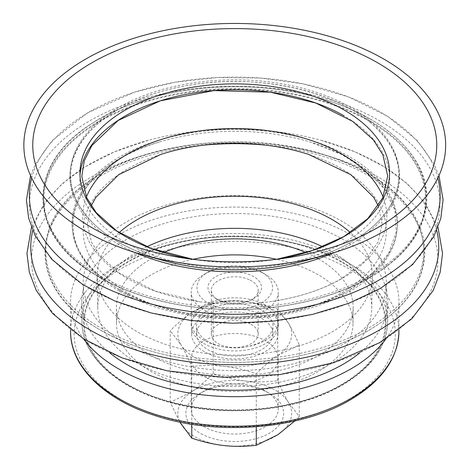 <?xml version="1.0" encoding="UTF-8"?>
<svg xmlns="http://www.w3.org/2000/svg" width="469" height="469" viewBox="0 0 469 469"><rect width="100%" height="100%" fill="white"/><g stroke="black" fill="none" stroke-linecap="round" stroke-linejoin="round"><path stroke-width="0.35" stroke-dasharray="2.35 1.76" d="M86.413 197.109A152.026 87.773 -0 0 0 127.257 278.381A152.026 87.773 -0 0 0 200.005 301.766A152.026 87.773 -0 0 0 269.505 301.766A152.026 87.773 -0 0 0 342.253 278.381A152.026 87.773 -0 0 0 383.097 197.109M192.947 259.298A118.258 68.275 -0 0 0 116.5 323.481A118.258 68.275 -0 0 0 151.135 371.442A118.258 68.275 -0 0 0 279.753 386.304A118.258 68.275 -0 0 0 353.01 323.481A118.258 68.275 -0 0 0 318.375 274.887A118.258 68.275 -0 0 0 276.563 259.298M163.546 252.598A118.387 68.351 -0 0 0 116.371 307.517A118.387 68.351 -0 0 0 151.041 355.531A118.387 68.351 -0 0 0 279.805 370.41A118.387 68.351 -0 0 0 353.139 307.517A118.387 68.351 -0 0 0 318.469 258.87A118.387 68.351 -0 0 0 318.228 258.736M316.323 257.663A118.387 68.351 -0 0 0 305.964 252.598M341.637 261.632A151.159 87.269 -0 0 0 176.508 242.813A151.159 87.269 -0 0 0 83.599 323.845A151.159 87.269 -0 0 0 127.873 385.049A151.159 87.269 -0 0 0 341.637 385.049A151.159 87.269 -0 0 0 385.911 323.845A151.159 87.269 -0 0 0 341.637 261.632M127.586 345.02A151.557 87.504 -0 0 0 292.351 364.085A151.557 87.504 -0 0 0 386.309 283.651A151.557 87.504 -0 0 0 341.924 221.274A151.557 87.504 -0 0 0 176.35 202.403A151.557 87.504 -0 0 0 83.201 283.651A151.557 87.504 -0 0 0 127.586 345.02M91.062 343.103A203.218 117.326 -0 0 0 378.448 343.103A203.218 117.326 -0 0 0 378.448 177.182A203.218 117.326 -0 0 0 91.062 177.182A203.218 117.326 -0 0 0 91.062 343.103M436.739 230.496A203.992 117.778 -0 0 0 378.999 163.71A203.992 117.778 -0 0 0 321.101 140.284A203.992 117.778 -0 0 0 148.409 140.284A203.992 117.778 -0 0 0 32.771 230.496M119.853 291.448A162.503 93.818 -0 0 0 349.657 291.448A162.503 93.818 -0 0 0 349.657 158.768A162.503 93.818 -0 0 0 310.414 142.084A162.503 93.818 -0 0 0 103.919 169.467A162.503 93.818 -0 0 0 119.853 291.448M349.792 289.742A162.69 93.929 -0 0 0 349.792 156.91A162.69 93.929 -0 0 0 119.718 156.91A162.69 93.929 -0 0 0 119.718 289.742A162.69 93.929 -0 0 0 349.792 289.742M89.62 288.499A205.258 118.505 -0 0 0 379.89 288.499A205.258 118.505 -0 0 0 379.89 120.914A205.258 118.505 -0 0 0 89.62 120.914A205.258 118.505 -0 0 0 89.62 288.499M437.847 178.027A205.381 118.575 -0 0 0 379.984 111.839A205.381 118.575 -0 0 0 170.552 83.054A205.381 118.575 -0 0 0 31.663 178.027M334.11 252.609A164.859 95.178 -0 0 0 351.328 243.962A164.859 95.178 -0 0 0 351.328 109.353A164.859 95.178 -0 0 0 118.182 109.353A164.859 95.178 -0 0 0 118.182 243.962A164.859 95.178 -0 0 0 135.4 252.609M305.946 260.535A164.607 95.031 -0 0 0 351.146 242.051A164.607 95.031 -0 0 0 351.146 107.653A164.607 95.031 -0 0 0 118.364 107.653A164.607 95.031 -0 0 0 118.364 242.051A164.607 95.031 -0 0 0 157.508 258.771A164.607 95.031 -0 0 0 163.564 260.535M80 175.218A154.911 89.438 -0 0 0 125.217 242.467A154.911 89.438 -0 0 0 344.293 242.467A154.911 89.438 -0 0 0 344.293 115.984M160.808 154.424A151.557 87.504 -0 0 0 127.586 292.679A151.557 87.504 -0 0 0 341.924 292.679A151.557 87.504 -0 0 0 341.924 168.934A151.557 87.504 -0 0 0 308.702 154.424M368.347 173.888A188.931 109.078 -0 0 0 101.157 173.888A188.931 109.078 -0 0 0 101.157 328.148A188.931 109.078 -0 0 0 368.347 328.148A188.931 109.078 -0 0 0 368.347 173.888M119.149 232.589A137.61 79.449 -0 0 0 97.153 276.563A137.61 79.449 -0 0 0 137.446 331.864A137.61 79.449 -0 0 0 286.711 349.253A137.61 79.449 -0 0 0 372.357 276.563A137.61 79.449 -0 0 0 350.361 232.589M146.82 246.782A137.001 79.097 -0 0 0 97.763 308.315A137.001 79.097 -0 0 0 137.88 363.369A137.001 79.097 -0 0 0 286.483 380.681A137.001 79.097 -0 0 0 371.747 308.315A137.001 79.097 -0 0 0 331.63 251.507A137.001 79.097 -0 0 0 322.69 246.782M263.22 389.903A43.517 25.127 0 0 0 203.98 391.146A43.517 25.127 0 0 0 191.235 408.909A43.517 25.127 0 0 0 206.29 427.91A43.517 25.127 0 0 0 252.85 431.761A43.517 25.127 0 0 0 278.275 408.909A43.517 25.127 0 0 0 265.53 391.146A43.517 25.127 0 0 0 263.22 389.903M202.784 434.622A48.876 28.216 180 0 1 200.193 393.333A48.876 28.216 180 0 1 269.317 393.333A48.876 28.216 180 0 1 270.543 432.5A48.876 28.216 180 0 1 202.784 434.622M206.29 377.621A43.517 25.127 0 0 0 252.85 381.467A43.517 25.127 0 0 0 278.275 358.615A43.517 25.127 0 0 0 263.22 339.615A43.517 25.127 0 0 0 216.66 335.769A43.517 25.127 0 0 0 191.235 358.615A43.517 25.127 0 0 0 206.29 377.621M294.784 420.986L299.292 416.601L288.517 402.508C285.187 397.003 281.599 389.751 277.742 380.764C266.199 382.059 255.441 382.147 245.475 381.016C235.508 379.937 224.751 377.475 213.207 373.617C205.516 381.326 198.352 387.382 191.71 391.791A56.907 32.853 180 0 1 245.475 381.016A56.907 32.853 180 0 1 288.517 402.508A56.907 32.853 180 0 1 277.795 434.775A56.907 32.853 180 0 1 224.035 445.55A56.907 32.853 180 0 1 180.993 424.058A56.907 32.853 180 0 1 191.71 391.791L170.218 402.308L179.844 422.1M250.083 280.052A23.432 13.531 180 0 1 258.19 290.288A23.432 13.531 180 0 1 251.325 299.849A23.432 13.531 180 0 1 219.428 300.518A23.432 13.531 180 0 1 218.185 299.849A23.432 13.531 180 0 1 211.32 290.288A23.432 13.531 180 0 1 225.009 277.982A23.432 13.531 180 0 1 250.083 280.052M217.235 299.245A26.78 15.459 0 0 0 253.694 298.483A26.78 15.459 0 0 0 253.694 276.616A26.78 15.459 0 0 0 215.816 276.616A26.78 15.459 0 0 0 215.816 298.483A26.78 15.459 0 0 0 217.235 299.245M250.083 323.786A23.432 13.531 0 0 0 225.009 321.716A23.432 13.531 0 0 0 211.32 334.016A23.432 13.531 0 0 0 219.428 344.252A23.432 13.531 0 0 0 244.501 346.321A23.432 13.531 0 0 0 258.19 334.016A23.432 13.531 0 0 0 250.083 323.786M210.012 304.07A37.825 21.838 180 0 1 208.007 272.108A37.825 21.838 180 0 1 261.503 272.108A37.825 21.838 180 0 1 262.452 302.429A37.825 21.838 180 0 1 210.012 304.07M206.29 311.199A43.517 25.127 0 0 0 252.85 315.051A43.517 25.127 0 0 0 278.275 292.199A43.517 25.127 0 0 0 265.53 274.435A43.517 25.127 0 0 0 263.22 273.192A43.517 25.127 0 0 0 203.98 274.435A43.517 25.127 0 0 0 191.235 292.199A43.517 25.127 0 0 0 206.29 311.199M263.22 306.814A43.517 25.127 0 0 0 216.66 302.968A43.517 25.127 0 0 0 191.235 325.82A43.517 25.127 0 0 0 206.29 344.821A43.517 25.127 0 0 0 252.85 348.666A43.517 25.127 0 0 0 278.275 325.82A43.517 25.127 0 0 0 263.22 306.814M209.79 342.481A38.165 22.031 0 0 0 250.622 345.852A38.165 22.031 0 0 0 272.917 325.82A38.165 22.031 0 0 0 259.72 309.153A38.165 22.031 0 0 0 218.888 305.782A38.165 22.031 0 0 0 196.593 325.82A38.165 22.031 0 0 0 209.79 342.481M209.79 350.683A38.165 22.031 180 0 1 196.593 334.016A38.165 22.031 180 0 1 218.888 313.978A38.165 22.031 180 0 1 259.72 317.355A38.165 22.031 180 0 1 272.917 334.016A38.165 22.031 180 0 1 250.622 354.054A38.165 22.031 180 0 1 209.79 350.683M277.742 380.764L277.742 309.147L288.517 323.241C291.847 328.751 295.435 335.997 299.292 344.991L277.795 355.508C271.158 359.916 263.994 365.972 256.303 373.687C244.759 369.83 234.002 367.362 224.035 366.283C214.069 365.152 203.312 365.24 191.768 366.541C187.911 357.548 184.323 350.302 180.993 344.791A56.907 32.853 0 0 0 224.035 366.283A56.907 32.853 0 0 0 277.795 355.508A56.907 32.853 0 0 0 288.517 323.241A56.907 32.853 0 0 0 245.475 301.749C255.441 302.827 266.199 305.296 277.742 309.147M299.292 416.601L299.292 344.991M213.207 373.617L213.207 302.001C224.751 300.705 235.508 300.617 245.475 301.749A56.907 32.853 0 0 0 191.71 312.524L213.207 302.001M170.218 402.308L170.218 330.698C177.909 322.989 185.073 316.927 191.71 312.524A56.907 32.853 0 0 0 180.993 344.791L170.218 330.698M256.303 426.778L256.303 373.687M191.768 424.269L191.768 366.541M359.911 352.723A153.029 88.354 -0 0 0 387.781 302.388A153.029 88.354 -0 0 0 342.962 239.407A153.029 88.354 -0 0 0 175.787 220.354A153.029 88.354 -0 0 0 81.729 302.388A153.029 88.354 -0 0 0 109.605 352.723M385.934 338.894A164.203 94.802 -0 0 0 398.955 301.96A164.203 94.802 -0 0 0 350.865 234.863A164.203 94.802 -0 0 0 171.871 214.321A164.203 94.802 -0 0 0 70.555 301.96A164.203 94.802 -0 0 0 83.576 338.894M348.291 399.658A160.562 92.698 -0 0 0 348.291 268.561A160.562 92.698 -0 0 0 121.219 268.561A160.562 92.698 -0 0 0 121.219 399.658A160.562 92.698 -0 0 0 348.291 399.658M265.278 316.393A43.166 24.921 -0 0 0 218.144 311.017A43.166 24.921 -0 0 0 191.587 334.133A43.166 24.921 -0 0 0 204.232 351.639A43.166 24.921 -0 0 0 251.179 357.067A43.166 24.921 -0 0 0 277.924 334.133A43.166 24.921 -0 0 0 265.278 316.393M265.343 305.102A43.259 24.974 -0 0 0 218.108 299.709A43.259 24.974 -0 0 0 191.499 322.877A43.259 24.974 -0 0 0 204.167 340.418A43.259 24.974 -0 0 0 251.214 345.858A43.259 24.974 -0 0 0 278.011 322.877A43.259 24.974 -0 0 0 265.343 305.102M341.198 261.884A150.531 86.906 -0 0 0 128.313 261.884A150.531 86.906 -0 0 0 128.313 384.791A150.531 86.906 -0 0 0 341.198 384.791A150.531 86.906 -0 0 0 341.198 261.884M369.689 121.465A190.83 110.174 180 0 1 369.689 277.273A190.83 110.174 180 0 1 99.821 277.273A190.83 110.174 180 0 1 99.821 121.465A190.83 110.174 180 0 1 369.689 121.465M187.084 258.536L193.046 259.316A154.793 89.368 -0 0 0 198.223 260.096A154.793 89.368 -0 0 0 271.287 260.096A154.793 89.368 -0 0 0 276.464 259.316L282.426 258.536M370.17 119.05A191.51 110.567 -0 0 0 99.34 119.05A191.51 110.567 -0 0 0 99.34 275.414A191.51 110.567 -0 0 0 370.17 275.414A191.51 110.567 -0 0 0 370.17 119.05M370.129 277.261A191.446 110.532 -0 0 0 370.129 120.943A191.446 110.532 -0 0 0 99.381 120.943A191.446 110.532 -0 0 0 99.381 277.261A191.446 110.532 -0 0 0 370.129 277.261M203.734 145.156A189.4 109.353 -0 0 0 54.404 219.627A189.4 109.353 -0 0 0 100.829 330.352A189.4 109.353 -0 0 0 368.681 330.352A189.4 109.353 -0 0 0 368.681 175.711A189.4 109.353 -0 0 0 265.776 145.156M398.92 331.507A164.168 94.779 -0 0 0 350.835 264.428A164.168 94.779 -0 0 0 171.883 243.892A164.168 94.779 -0 0 0 70.59 331.507M342.821 259.369A152.83 88.236 -0 0 0 175.863 240.339A152.83 88.236 -0 0 0 81.928 322.267A152.83 88.236 -0 0 0 126.689 384.152A152.83 88.236 -0 0 0 342.821 384.152A152.83 88.236 -0 0 0 387.582 322.267A152.83 88.236 -0 0 0 342.821 259.369M353.01 323.481L353.139 307.517M116.5 323.481L116.371 307.517M385.911 323.845L386.309 283.651M83.599 323.845L83.201 283.651M321.101 140.284L355.045 151.85L384.756 167.052L407.244 183.678L424.709 202.596L438.023 227.307M148.409 140.284L114.465 151.85L84.754 167.052L62.266 183.678L44.801 202.596L31.487 227.307M159.097 142.084C68.855 167.656 44.186 241.805 111.212 284.355C168.383 325.486 286.858 328.23 349.581 289.807L372.961 272.718L388.772 253.055L396.205 231.938L394.957 210.458L385.067 189.646L366.975 170.605L341.625 154.442L310.414 142.084M438.961 175.635L434.007 164.003L417.146 140.401L387.951 116.505L348.825 97.03L302.839 83.804L260.612 78.053L217.264 77.537L174.679 82.286L134.691 92.106L87.627 112.795L52.165 140.612L35.333 164.338L30.549 175.635M312.002 258.771C326.471 254.321 339.492 248.758 351.07 242.086C402.613 213.037 413.799 165.065 377.715 129.503C342.558 92.141 259.926 72.619 189.095 85.223C140.09 93.179 98.865 115.163 81.266 142.412C69.09 161.295 67.389 180.454 76.171 199.888C89.004 225.876 116.119 245.504 157.508 258.771M370.352 277.197C407.162 255.359 426.01 229.048 426.901 198.258C427.552 158.522 388.66 120.082 329.285 101.064C253.993 75.398 149.98 85.082 92.422 123.2C26.276 163.435 26.522 233.369 92.95 273.439C131.642 297.117 179.111 309.188 235.368 309.646C287.72 309.112 332.714 298.302 370.352 277.197M378.307 205.832L382.171 223.889L378.043 242.18L364.384 261.397L341.309 278.768C321.376 290.188 297.44 297.85 269.505 301.766M91.203 205.832L87.34 223.889L91.467 242.18L100.003 255.728L119.073 272.987L155.122 291.061L200.005 301.766M368.904 330.293C405.521 308.561 424.169 282.379 424.85 251.736C425.219 212.516 386.673 174.661 328.024 155.943C253.371 130.575 150.32 140.319 93.519 178.197C29.271 217.593 28.756 285.521 92.405 325.252C130.476 349.294 177.645 361.669 233.925 362.39C286.272 362.08 331.261 351.381 368.904 330.293M371.747 308.315L372.357 276.563M97.763 308.315L97.153 276.563M203.98 391.146L200.193 393.333M265.53 391.146L269.317 393.333M278.275 408.909L278.275 358.615M191.235 408.909L191.235 358.615M251.325 299.849L253.694 298.483M218.185 299.849L215.816 298.483M258.19 334.016L258.19 290.288M211.32 334.016L211.32 290.288M208.007 272.108L203.98 274.435M261.503 272.108L265.53 274.435M278.275 325.82L278.275 292.199M191.235 325.82L191.235 292.199M272.917 334.016L272.917 325.82M196.593 334.016L196.593 325.82M398.926 329.871L398.955 301.96M70.585 329.871L70.555 301.96M277.924 334.133L278.011 322.877M191.587 334.133L191.499 322.877M81.729 302.388L81.928 322.267C81.799 354.505 113.768 385.213 161.729 400.034C219.046 418.805 296.414 412.427 342.417 385.043C371.583 367.784 386.638 346.861 387.582 322.267L387.781 302.388"/><path stroke-width="0.7" d="M383.097 197.109A152.026 87.773 -0 0 0 342.253 154.254A152.026 87.773 -0 0 0 192.396 132.024A152.026 87.773 -0 0 0 86.413 197.109M276.563 259.298A118.258 68.275 -0 0 0 192.947 259.298M318.228 258.736A118.387 68.351 -0 0 0 316.323 257.663M305.964 252.598A118.387 68.351 -0 0 0 163.546 252.598M32.771 230.496A203.992 117.778 -0 0 0 90.511 330.27A203.992 117.778 -0 0 0 378.999 330.27A203.992 117.778 -0 0 0 436.739 230.496M31.663 178.027A205.381 118.575 -0 0 0 89.526 279.536A205.381 118.575 -0 0 0 379.984 279.536A205.381 118.575 -0 0 0 437.847 178.027M135.4 252.609A164.859 95.178 -0 0 0 334.11 252.609M143.543 254.989L163.564 260.535A164.607 95.031 -0 0 0 305.946 260.535L325.967 254.989A210.898 121.758 -0 0 0 383.882 59.112A210.898 121.758 -0 0 0 85.628 59.112A210.898 121.758 -0 0 0 85.628 231.305A210.898 121.758 -0 0 0 143.543 254.989A210.898 121.758 -0 0 0 325.967 254.989M91.924 227.67A201.992 116.617 -0 0 0 187.084 258.536A201.992 116.617 -0 0 0 282.426 258.536A201.992 116.617 -0 0 0 429.235 176.719A201.992 116.617 -0 0 0 377.586 62.746A201.992 116.617 -0 0 0 91.924 62.746A201.992 116.617 -0 0 0 91.924 227.67M344.293 115.984A154.911 89.438 -0 0 0 178.695 95.852A154.911 89.438 -0 0 0 80 175.218M378.307 205.832L373.723 197.414L350.859 174.726L308.702 154.424A151.557 87.504 -0 0 0 160.808 154.424L118.651 174.726L95.787 197.414L91.203 205.832M350.361 232.589A137.61 79.449 -0 0 0 332.064 219.504A137.61 79.449 -0 0 0 119.149 232.589M322.69 246.782A137.001 79.097 -0 0 0 146.82 246.782M179.844 422.1L191.768 438.152C203.312 442.009 214.069 444.471 224.035 445.55C234.002 446.681 244.759 446.594 256.303 445.298L277.795 434.775L294.784 420.986M256.303 445.298L256.303 426.778M191.768 438.152L191.768 424.269M109.605 352.723A153.029 88.354 -0 0 0 126.548 364.354A153.029 88.354 -0 0 0 359.911 352.723M83.576 338.894A164.203 94.802 -0 0 0 118.645 368.927A164.203 94.802 -0 0 0 385.934 338.894M344.211 110.057A154.793 89.368 -0 0 0 125.299 110.057A154.793 89.368 -0 0 0 125.299 236.446A154.793 89.368 -0 0 0 193.046 259.316L151.094 248.429L116.787 231.006L96.198 212.586L86.648 197.619L81.805 176.379L84.297 160.791L91.895 145.542L118.17 120.469L160.228 100.835L213.87 90.605L270.373 92.188L315.766 103.016L352.723 121.407L373.312 139.821L382.862 154.788L387.705 176.027L382.733 197.9L367.872 218.536L343.836 236.599L312.764 250.434L276.464 259.316A154.793 89.368 -0 0 0 344.211 236.446A154.793 89.368 -0 0 0 344.211 110.057M265.776 145.156A189.4 109.353 -0 0 0 203.734 145.156M70.585 329.871L70.59 331.507A164.168 94.779 -0 0 0 70.59 331.759A164.168 94.779 -0 0 0 118.669 398.468A164.168 94.779 -0 0 0 350.835 398.468A164.168 94.779 -0 0 0 398.92 331.759A164.168 94.779 -0 0 0 398.92 331.507L398.926 329.871M438.023 227.307L442.548 253.395L440.186 272.196L433.262 290.393L411.77 318.803L379.644 342.687L333.529 362.742L279.999 374.543L223.045 377.287L166.97 370.78L122.128 357.9L83.711 338.976L52.376 313.274L36.248 290.393L29.324 272.196L26.962 253.395L31.487 227.307M30.549 175.635L26.434 200.111L28.65 218.208L35.239 235.801L51.778 259.293L82.802 284.601L114.6 300.869L151.282 312.999L191.364 320.544L233.228 323.217L273.79 321.06L312.858 314.324L348.948 303.244L380.699 288.224L412.661 264.493L433.919 236.493L440.813 218.396L443.076 199.753L438.961 175.635M70.59 331.759C70.362 366.576 104.188 399.406 154.876 415.516C216.485 436.246 300.318 429.627 350.155 399.957C381.684 381.35 397.941 358.615 398.92 331.759"/></g></svg>
